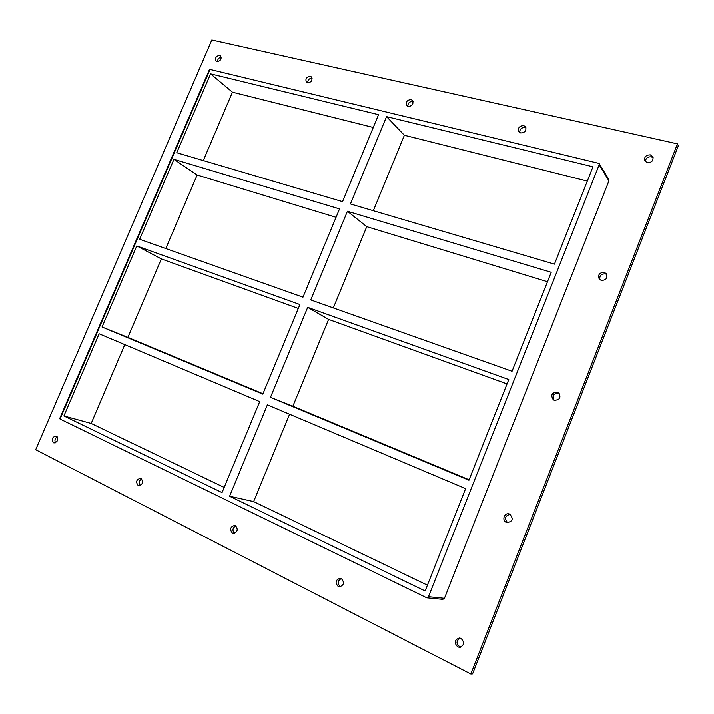 <?xml version="1.0" encoding="UTF-8"?>
<svg xmlns="http://www.w3.org/2000/svg" width="714" height="714" viewBox="0 0 714 714"><rect width="100%" height="100%" fill="white"/><g stroke="black" fill="none" stroke-linecap="round" stroke-linejoin="round"><path stroke-width="1.07" d="M53.577 442.769C51.337 439.387 52.14 437.129 55.978 436.004L56.415 436.165C58.664 439.529 57.87 441.787 54.041 442.939L53.577 442.769M57.209 436.825C54.933 438.387 54.38 440.377 55.54 442.778M307.555 82.869L306.449 82.28C305.128 78.888 306.413 76.898 310.313 76.3L311.438 76.907C312.741 80.307 311.438 82.288 307.555 82.869M312.116 78.174C309.207 78.344 307.734 79.923 307.716 82.904M138.123 485.466C135.58 481.879 136.365 479.487 140.497 478.282L141.069 478.478C143.621 482.039 142.845 484.44 138.73 485.681L138.123 485.466M141.702 478.924C138.953 480.665 138.427 482.887 140.114 485.582M408.185 106.511L406.766 105.69C405.49 102.084 406.918 100.049 411.05 99.567L412.505 100.424C413.745 104.03 412.308 106.065 408.185 106.511M413.111 101.602L412.737 101.495C409.461 101.531 407.837 103.164 407.855 106.413M232.398 533.081C229.497 529.297 230.256 526.736 234.674 525.406L235.45 525.665C238.369 529.422 237.628 531.984 233.219 533.358L232.398 533.081M235.816 525.879C232.55 527.86 232.104 530.332 234.469 533.296M520.693 132.956L518.819 131.733C517.721 127.931 519.337 125.887 523.657 125.584L525.566 126.833C526.62 130.635 524.995 132.679 520.693 132.956M526.057 127.94L525.022 127.52C521.479 127.476 519.712 129.154 519.703 132.545M338.186 586.506C334.875 582.553 335.562 579.804 340.239 578.269L341.363 578.608C344.683 582.517 344.023 585.275 339.373 586.863L338.186 586.506M341.283 578.572C337.463 580.919 337.186 583.659 340.462 586.792M506.458 522.416C501.46 520.506 504.423 512.081 509.412 514.009L509.707 514.125C513.732 518.775 512.786 521.586 506.86 522.568L506.458 522.416M510.171 514.348C504.994 515.722 504.155 518.516 507.663 522.737M554.278 400.277L553.261 399.733C550.449 394.985 551.851 392.45 557.473 392.129L558.58 392.736C561.293 397.493 559.865 400.01 554.278 400.277M559.196 393.307L558.812 393.146C553.689 393.155 552.083 395.485 553.993 400.161M601.215 280.388L599.233 279.076C597.725 274.72 599.43 272.498 604.347 272.4L606.391 273.774C607.828 278.121 606.097 280.325 601.215 280.388M606.864 274.587L605.49 273.881C601.161 273.73 599.305 275.675 599.912 279.727M216.994 61.591L216.128 61.154C214.825 57.977 216.003 56.049 219.662 55.362L220.555 55.817C221.84 58.994 220.653 60.922 216.994 61.591M221.269 57.174C218.841 57.629 217.6 59.119 217.547 61.654M457.736 646.884C453.979 642.859 454.497 639.896 459.289 638.004L461.039 638.432C464.796 642.386 464.314 645.358 459.584 647.33L457.736 646.884M460.173 638.111C455.88 641.136 455.978 644.171 460.476 647.214M647.295 162.703L644.796 160.811C644.099 156.91 645.956 154.92 650.365 154.849L652.908 156.794C653.551 160.695 651.677 162.658 647.295 162.703M653.221 157.839L651.32 156.794C647.607 156.625 645.643 158.258 645.438 161.694M333.322 307.921L366.755 226.668L347.423 211.273L551.217 272.293L512.054 371.271L310.76 299.925L347.423 211.273M366.755 226.668L547.486 281.718M173.93 159.329L339.534 208.907L302.977 297.167L139.649 239.279L173.93 159.329L197.135 175.01L336.053 217.315M554.439 264.144L350.44 203.972L386.56 116.623L592.959 166.79L554.439 264.144M210.576 73.854L378.563 114.677L342.541 201.643L176.76 152.734L210.576 73.854L232.452 92.195L203.294 160.561M469.125 479.772L292.874 406.23L328.601 319.399L307.698 307.341L508.779 379.553L468.955 480.21L270.481 397.341L307.698 307.341M328.601 319.399L507.047 383.927M136.785 245.955L299.925 304.548L262.814 394.137L102.031 327.003L136.785 245.955L161.355 258.923L298.309 308.448M102.031 327.003L127.886 337.383L161.355 258.923M197.135 175.01L165.782 248.543M262.975 393.753L127.886 337.383M587.301 181.097L404.374 135.267L373.324 210.719M373.261 127.467L232.452 92.195M289.572 414.245L253.64 501.585L427.427 585.177M124.798 344.63L91.187 423.456L224.178 487.421M599.1 163.435L210.05 69.428L209.291 69.901L59.815 418.288L60.065 419.056L426.776 597.814L428.48 596.708L599.18 164.773L608.926 180.812L608.837 179.509L599.1 163.435L599.18 164.773M229.587 496.239L267.375 404.865L465.626 488.626L425.125 590.987L229.587 496.239L253.64 501.585M222.045 492.58L63.894 415.95L99.121 333.777L259.709 401.625L222.045 492.58M292.874 406.23L270.481 397.341M386.56 116.623L404.374 135.267M91.187 423.456L63.894 415.95M470.838 674.007L677.452 143.862L211.826 39.993L35.7 449.713L470.838 674.007L472.588 673.882L678.3 145.861L677.452 143.862M426.776 597.814L442.796 599.376L444.447 598.314L608.926 180.812M60.065 419.056L210.05 69.428M444.447 598.314L428.48 596.708"/></g></svg>
